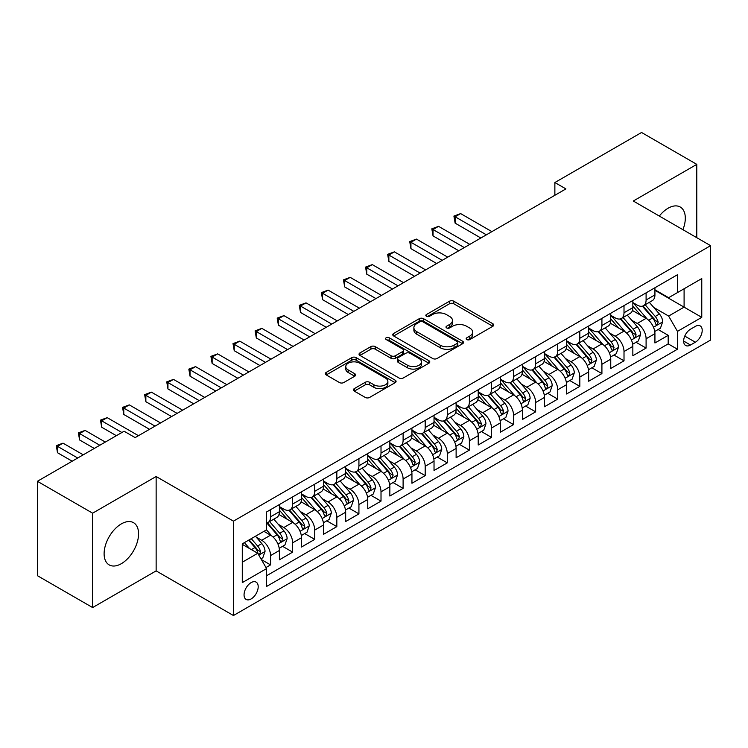 <?xml version="1.0" encoding="UTF-8"?>
<svg xmlns="http://www.w3.org/2000/svg" width="748" height="748" viewBox="0 0 748 748"><rect width="100%" height="100%" fill="white"/><g stroke="black" fill="none" stroke-linecap="round" stroke-linejoin="round"><path stroke-width="1.12" d="M466.789 339.573A2.151 1.244 0 0 0 469.819 339.573L492.857 326.268A3.067 1.767 0 0 0 493.755 325.015A3.067 1.767 0 0 0 492.857 323.762L453.83 301.229A3.067 1.767 0 0 0 449.492 301.229L426.454 314.534A2.151 1.244 0 0 0 425.827 315.413A2.151 1.244 0 0 0 426.454 316.282A2.151 1.244 0 0 0 429.492 316.282L432.475 314.562A9.808 5.666 0 0 1 446.35 314.562L449.604 316.441A9.808 5.666 0 0 1 452.475 320.443A9.808 5.666 0 0 1 449.604 324.454L446.621 326.175A2.151 1.244 0 0 0 445.995 327.054A2.151 1.244 0 0 0 446.621 327.923A2.151 1.244 0 0 0 449.66 327.923L452.634 326.203A9.808 5.666 0 0 1 466.518 326.203L469.763 328.082A9.808 5.666 0 0 1 472.643 332.093A9.808 5.666 0 0 1 469.763 336.095L466.789 337.816A2.151 1.244 0 0 0 466.154 338.694A2.151 1.244 0 0 0 466.789 339.573L466.789 337.816M121.344 563.683A24.366 14.072 120 0 0 137.258 542.207A24.366 14.072 120 0 0 133.527 522.684A24.366 14.072 120 0 0 121.344 523.89A24.366 14.072 120 0 0 105.421 545.357A24.366 14.072 120 0 0 109.161 564.89A24.366 14.072 120 0 0 121.344 563.683M682.915 229.683A24.366 14.072 120 0 0 680.259 207.028A24.366 14.072 120 0 0 668.076 208.234A24.366 14.072 120 0 0 659.315 216.06M251.122 598.942A9.995 5.769 120 0 0 257.658 590.135A9.995 5.769 120 0 0 256.125 582.122A9.995 5.769 120 0 0 251.122 582.617A9.995 5.769 120 0 0 244.596 591.425A9.995 5.769 120 0 0 246.12 599.438A9.995 5.769 120 0 0 251.122 598.942M354.309 388.614A3.067 1.767 0 0 0 353.411 389.867A3.067 1.767 0 0 0 354.309 391.111L365.258 397.44A3.067 1.767 0 0 0 369.596 397.44L395.178 382.667A3.067 1.767 0 0 0 396.075 381.415A3.067 1.767 0 0 0 395.178 380.162L356.151 357.628A3.067 1.767 0 0 0 351.812 357.628L326.221 372.401A3.067 1.767 0 0 0 325.324 373.654A3.067 1.767 0 0 0 326.221 374.907L339.452 382.537A3.067 1.767 0 0 0 343.79 382.537L354.739 376.216A3.067 1.767 0 0 0 355.637 374.963A3.067 1.767 0 0 0 354.739 373.71L348.175 369.923A8.2 4.74 0 0 1 345.782 366.576A8.2 4.74 0 0 1 350.84 362.2A8.2 4.74 0 0 1 359.779 363.229L385.472 378.067A8.2 4.74 0 0 1 387.875 381.415A8.2 4.74 0 0 1 382.817 385.79A8.2 4.74 0 0 1 373.878 384.762L369.596 382.293A3.067 1.767 0 0 0 365.258 382.293L354.309 388.614L354.309 391.111M156.136 476.504L92.621 513.175L37.4 481.291L37.4 575.67L92.621 607.554L156.136 570.883L233.451 615.52L233.451 521.141L156.136 476.504L156.136 570.883M696.79 237.696L696.79 164.364L633.285 201.025L710.6 245.662L233.451 521.141M696.79 164.364L641.569 132.48L554.866 182.531L554.866 195.284M37.4 481.291L124.103 431.231L135.145 437.608L565.909 188.907L554.866 182.531M432.69 358.507A3.067 1.767 0 0 0 437.028 358.507L462.61 343.734A3.067 1.767 0 0 0 463.508 342.481A3.067 1.767 0 0 0 462.61 341.228L423.583 318.695A3.067 1.767 0 0 0 419.245 318.695L393.663 333.468A3.067 1.767 0 0 0 392.765 334.721A3.067 1.767 0 0 0 393.663 335.974L432.69 358.507M387.034 340.031A2.151 1.244 0 0 1 389.212 340.34L389.212 337.787L428.894 360.695A3.067 1.767 0 0 1 429.791 361.948A3.067 1.767 0 0 1 428.894 363.201L403.312 377.974A3.067 1.767 0 0 1 398.974 377.974L359.947 355.44L359.947 352.934A3.067 1.767 0 0 0 359.04 354.187A3.067 1.767 0 0 0 359.947 355.44M359.947 352.934L370.896 346.614A3.067 1.767 0 0 1 375.225 346.614L391.054 355.749A3.067 1.767 0 0 0 395.393 355.749L402.658 351.56A3.067 1.767 0 0 0 403.555 350.307A3.067 1.767 0 0 0 402.658 349.054L386.183 339.536A2.151 1.244 0 0 1 385.547 338.666A2.151 1.244 0 0 1 386.875 337.516A2.151 1.244 0 0 1 389.212 337.787M265.979 567.536L270.561 564.89L261.398 559.598M256.181 537.073L261.725 540.28A12.492 7.218 60 0 1 270.561 555.577L279.397 550.481L279.397 559.794L292.655 552.136L282.604 546.33M278.275 524.32L283.819 527.527A12.492 7.218 60 0 1 292.655 542.824L301.491 537.728L301.491 547.04L314.74 539.383L304.688 533.576M300.359 511.567L305.904 514.764A12.492 7.218 60 0 1 314.74 530.07L323.575 524.974L323.575 534.278L336.834 526.629L326.783 520.823M322.453 498.813L327.998 502.011A12.492 7.218 60 0 1 336.834 517.317L345.67 512.221L345.67 521.524L358.928 513.876L348.877 508.07M344.538 486.06L350.083 489.257A12.492 7.218 60 0 1 358.928 504.563L367.764 499.468L367.764 508.771L381.013 501.123L370.961 495.316M366.632 473.306L372.177 476.504A12.492 7.218 60 0 1 381.013 491.81L389.848 486.714L389.848 496.018L403.107 488.369L393.055 482.563M388.717 460.553L394.271 463.751A12.492 7.218 60 0 1 403.107 479.057L411.942 473.961L411.942 483.264L425.191 475.616L415.14 469.809M410.811 447.8L416.356 450.997A12.492 7.218 60 0 1 425.191 466.303L434.027 461.207L434.027 470.511L447.285 462.862L437.234 457.056M432.905 435.046L438.45 438.244A12.492 7.218 60 0 1 447.285 453.55L456.121 448.454L456.121 457.757L469.37 450.109L459.328 444.303M454.99 422.293L460.534 425.49A12.492 7.218 60 0 1 469.37 440.796L478.215 435.701L478.215 445.004L491.464 437.356L481.413 431.549M477.084 409.539L482.628 412.737A12.492 7.218 60 0 1 491.464 428.043L500.3 422.938L500.3 432.251L513.558 424.602L503.507 418.796M499.168 396.786L504.722 399.984A12.492 7.218 60 0 1 513.558 415.29L522.394 410.185L522.394 419.497L535.643 411.849L525.592 406.042M521.263 384.033L526.807 387.23A12.492 7.218 60 0 1 535.643 402.536L544.479 397.431L544.479 406.744L557.737 399.095L547.686 393.289M543.357 371.279L548.901 374.477A12.492 7.218 60 0 1 557.737 389.783L566.573 384.678L566.573 393.99L579.822 386.342L569.77 380.536M565.441 358.526L570.986 361.723A12.492 7.218 60 0 1 579.822 377.029L588.657 371.924L588.657 381.237L601.916 373.589L591.864 367.782M587.535 345.772L593.08 348.97A12.492 7.218 60 0 1 601.916 364.276L610.751 359.171L610.751 368.484L624.01 360.835L613.958 355.029M609.62 333.019L615.174 336.217A12.492 7.218 60 0 1 624.01 351.523L632.845 346.418L632.845 355.73L646.094 348.082L646.094 338.769A12.492 7.218 -120 0 0 637.259 323.463L631.714 320.266M636.043 342.275L646.094 348.082M279.397 550.481A12.492 7.218 -120 0 0 270.561 535.175L263.932 531.351M301.491 537.728A12.492 7.218 -120 0 0 292.655 522.422L278.995 514.53M323.575 524.974A12.492 7.218 -120 0 0 314.74 509.669L301.079 501.777M345.67 512.221A12.492 7.218 -120 0 0 336.834 496.915L323.173 489.024M367.764 499.468A12.492 7.218 -120 0 0 358.928 484.162L345.258 476.27M389.848 486.714A12.492 7.218 -120 0 0 381.013 471.408L367.352 463.517M411.942 473.961A12.492 7.218 -120 0 0 403.107 458.655L389.446 450.764M434.027 461.207A12.492 7.218 -120 0 0 425.191 445.901L411.531 438.01M456.121 448.454A12.492 7.218 -120 0 0 447.285 433.148L433.625 425.257M478.215 435.701A12.492 7.218 -120 0 0 469.37 420.395L455.71 412.503M500.3 422.938A12.492 7.218 -120 0 0 491.464 407.641L477.804 399.75M522.394 410.185A12.492 7.218 -120 0 0 513.558 394.888L499.898 386.997M544.479 397.431A12.492 7.218 -120 0 0 535.643 382.135L521.982 374.243M566.573 384.678A12.492 7.218 -120 0 0 557.737 369.381L544.077 361.49M588.657 371.924A12.492 7.218 -120 0 0 579.822 356.628L566.161 348.736M610.751 359.171A12.492 7.218 -120 0 0 601.916 343.865L588.255 335.983M632.845 346.418A12.492 7.218 -120 0 0 624.01 331.112L610.349 323.23M695.36 326.399L690.498 329.204A9.687 5.591 120 0 0 684.168 337.741A9.687 5.591 120 0 0 685.654 345.501A9.687 5.591 120 0 0 690.498 345.015L695.36 342.21A9.687 5.591 120 0 0 701.68 333.673A9.687 5.591 120 0 0 700.203 325.913A9.687 5.591 120 0 0 695.36 326.399M233.451 615.52L710.6 340.041L710.6 245.662M242.287 562.216L257.751 553.286L266.587 568.592L266.587 586.441L677.464 349.223L677.464 331.373L668.628 316.067L653.808 307.512M266.587 568.592L242.287 582.617L242.287 543.843L266.587 529.818L266.587 511.959L677.464 274.74L677.464 292.599L701.764 278.574L701.764 317.339L677.464 331.373M279.397 506.602L283.819 509.154A12.492 7.218 60 0 0 290.065 509.771L298.901 504.676A12.492 7.218 -120 0 0 301.491 498.953L301.491 491.81M301.491 493.848L305.904 496.401A12.492 7.218 60 0 0 312.159 497.018L320.995 491.922A12.492 7.218 -120 0 0 323.575 486.2L323.575 479.057M323.575 481.095L327.998 483.647A12.492 7.218 60 0 0 334.244 484.265L343.08 479.169A12.492 7.218 -120 0 0 345.67 473.447L345.67 466.303M345.67 468.341L350.083 470.894A12.492 7.218 60 0 0 356.338 471.511L365.174 466.415A12.492 7.218 -120 0 0 367.764 460.693L367.764 453.55M367.764 455.588L372.177 458.141A12.492 7.218 60 0 0 378.423 458.758L387.258 453.662A12.492 7.218 -120 0 0 389.848 447.94L389.848 440.796M389.848 442.835L394.271 445.387A12.492 7.218 60 0 0 400.517 446.004L409.352 440.909A12.492 7.218 -120 0 0 411.942 435.186L411.942 428.043M411.942 430.081L416.356 432.634A12.492 7.218 60 0 0 422.611 433.251L431.446 428.155A12.492 7.218 -120 0 0 434.027 422.433L434.027 415.29M434.027 417.328L438.45 419.88A12.492 7.218 60 0 0 444.695 420.498L453.531 415.402A12.492 7.218 -120 0 0 456.121 409.68L456.121 402.536M456.121 404.575L460.534 407.127A12.492 7.218 60 0 0 466.789 407.744L475.625 402.648A12.492 7.218 -120 0 0 478.215 396.926L478.215 389.783M478.215 391.821L482.628 394.374A12.492 7.218 60 0 0 488.874 394.991L497.71 389.895A12.492 7.218 -120 0 0 500.3 384.173L500.3 377.029M500.3 379.068L504.722 381.62A12.492 7.218 60 0 0 510.968 382.237L519.804 377.142A12.492 7.218 -120 0 0 522.394 371.419L522.394 364.276M522.394 366.314L526.807 368.867A12.492 7.218 60 0 0 533.053 369.484L541.898 364.388A12.492 7.218 -120 0 0 544.479 358.666L544.479 351.523M544.479 353.561L548.901 356.113A12.492 7.218 60 0 0 555.147 356.731L563.983 351.635A12.492 7.218 -120 0 0 566.573 345.913L566.573 338.769M566.573 340.808L570.986 343.36A12.492 7.218 60 0 0 577.241 343.977L586.077 338.872A12.492 7.218 -120 0 0 588.657 333.159L588.657 326.016M588.657 328.054L593.08 330.607A12.492 7.218 60 0 0 599.326 331.224L608.161 326.119A12.492 7.218 -120 0 0 610.751 320.406L610.751 313.262M610.751 315.301L615.174 317.853A12.492 7.218 60 0 0 621.42 318.47L630.255 313.365A12.492 7.218 -120 0 0 632.845 307.652L632.845 300.509M266.587 575.736L668.188 343.874L668.188 335.328L654.93 342.977L654.93 333.664A12.492 7.218 -120 0 0 646.094 318.358L632.434 310.476M632.845 302.547L637.259 305.1A12.492 7.218 -120 0 0 643.504 305.717A12.492 7.218 -120 0 0 646.094 299.995L646.094 292.851M643.504 305.717L652.34 300.612A12.492 7.218 -120 0 0 654.93 294.899L654.93 287.756M270.561 509.669L270.561 516.812A12.492 7.218 60 0 1 267.971 522.534A12.492 7.218 60 0 1 266.587 523.039M267.971 522.534L276.807 517.429A12.492 7.218 -120 0 0 279.397 511.707L279.397 504.563M292.655 496.915L292.655 504.059A12.492 7.218 60 0 1 290.065 509.771M314.74 484.162L314.74 491.305A12.492 7.218 60 0 1 312.159 497.018M336.834 471.408L336.834 478.552A12.492 7.218 60 0 1 334.244 484.265M358.928 458.655L358.928 465.798A12.492 7.218 60 0 1 356.338 471.511M381.013 445.901L381.013 453.045A12.492 7.218 60 0 1 378.423 458.758M403.107 433.148L403.107 440.291A12.492 7.218 60 0 1 400.517 446.004M425.191 420.395L425.191 427.529A12.492 7.218 60 0 1 422.611 433.251M447.285 407.641L447.285 414.775A12.492 7.218 60 0 1 444.695 420.498M469.37 394.888L469.37 402.022A12.492 7.218 60 0 1 466.789 407.744M491.464 382.135L491.464 389.269A12.492 7.218 60 0 1 488.874 394.991M513.558 369.372L513.558 376.515A12.492 7.218 60 0 1 510.968 382.237M535.643 356.618L535.643 363.762A12.492 7.218 60 0 1 533.053 369.484M557.737 343.865L557.737 351.008A12.492 7.218 60 0 1 555.147 356.731M579.822 331.112L579.822 338.255A12.492 7.218 60 0 1 577.241 343.977M601.916 318.358L601.916 325.502A12.492 7.218 60 0 1 599.326 331.224M624.01 305.605L624.01 312.748A12.492 7.218 60 0 1 621.42 318.47M624.01 351.523L624.01 360.835M601.916 364.276L601.916 373.589M579.822 377.029L579.822 386.342M557.737 389.783L557.737 399.095M535.643 402.536L535.643 411.849M513.558 415.29L513.558 424.602M491.464 428.043L491.464 437.356M469.37 440.796L469.37 450.109M447.285 453.55L447.285 462.862M425.191 466.303L425.191 475.616M403.107 479.057L403.107 488.369M381.013 491.81L381.013 501.123M358.928 504.563L358.928 513.876M336.834 517.317L336.834 526.629M314.74 530.07L314.74 539.383M292.655 542.824L292.655 552.136M270.561 555.577L270.561 564.89M257.751 553.286L242.287 544.357M668.628 316.067L684.093 307.138L684.093 288.775L701.764 278.574M654.93 290.308L701.764 317.339M654.93 289.794L668.628 297.704L677.464 292.599M92.621 513.175L92.621 607.554M658.137 329.522L668.188 335.328M668.188 343.874L677.464 349.223M467.64 339.873L469.763 338.648A9.808 5.666 0 0 0 472.643 334.637L472.643 332.093M452.475 320.443L452.475 322.996A9.808 5.666 0 0 1 449.604 327.007L447.482 328.232M492.82 326.296L453.83 303.781A3.067 1.767 0 0 0 449.492 303.781L427.314 316.591M462.61 341.228L462.61 343.734L423.583 321.247A3.067 1.767 0 0 0 419.245 321.247L393.7 335.992L393.663 333.468M457.187 343.36A2.151 1.244 0 0 0 457.823 342.481A2.151 1.244 0 0 0 457.187 341.602L422.929 321.827A2.151 1.244 0 0 0 419.899 321.827L416.748 323.641A9.808 5.666 0 0 0 413.878 327.643A9.808 5.666 0 0 0 416.748 331.654L440.17 345.174A9.808 5.666 0 0 0 454.045 345.174L457.187 343.36L457.187 345.903A2.151 1.244 0 0 0 457.823 345.034L457.823 342.481M413.878 327.643L413.878 330.195A9.808 5.666 0 0 0 416.748 334.206L416.748 331.654M457.187 345.903L454.045 347.726A9.808 5.666 0 0 1 440.17 347.726L416.748 334.206M359.984 355.459L370.896 349.166L370.896 346.614M403.555 350.307L403.555 352.86A3.067 1.767 0 0 1 402.658 354.103L395.393 358.301A3.067 1.767 0 0 1 391.054 358.301L375.225 349.166A3.067 1.767 0 0 0 370.896 349.166M389.212 340.34L428.856 363.219M407.482 365.23A8.2 4.74 0 0 0 416.421 366.258A8.2 4.74 0 0 0 421.489 361.882A8.2 4.74 0 0 0 419.086 358.535L410.035 353.308A3.067 1.767 0 0 0 405.697 353.308L398.432 357.507A3.067 1.767 0 0 0 397.534 358.75A3.067 1.767 0 0 0 398.432 360.003L407.482 365.23L407.482 367.782A8.2 4.74 0 0 0 416.421 368.811A8.2 4.74 0 0 0 421.489 364.435L421.489 361.882M397.534 358.75L397.534 361.303A3.067 1.767 0 0 0 398.432 362.556L398.432 360.003M407.482 367.782L398.432 362.556M387.875 381.415L387.875 383.967A8.2 4.74 0 0 1 382.817 388.343A8.2 4.74 0 0 1 373.878 387.314L369.596 384.837A3.067 1.767 0 0 0 365.258 384.837L354.346 391.139M345.782 366.576L345.782 369.129A8.2 4.74 0 0 0 348.175 372.476L348.175 369.923M354.702 376.244L348.175 372.476M395.14 382.686L356.151 360.181A3.067 1.767 0 0 0 351.812 360.181L326.268 374.926M654.743 331.476L660.456 328.185L662.663 321.808A8.275 4.778 -120 0 0 659.437 314.029L649.348 302.351M647.329 319.172L635.351 305.315A23.899 13.801 -120 0 0 632.845 302.688M640.755 315.282L634.061 307.531A19.841 11.454 -120 0 0 632.845 306.194M491.904 231.637L460.646 213.591L455.13 216.78L455.13 223.156L480.861 238.014M642.382 306.166L652.593 317.984A8.275 4.778 60 0 1 655.547 323.688L656.146 324.669L657.268 324.51L658.193 322.154A8.275 4.778 -120 0 0 655.239 316.451L645.15 304.773M642.981 305.969L653.948 318.676A4.217 2.431 60 0 1 655.014 320.322L658.193 322.154M455.13 223.156L453.914 216.079L486.387 234.825M453.914 216.079L460.646 213.591M632.658 344.23L638.362 340.938L640.569 334.562A8.275 4.778 -120 0 0 637.352 326.783L627.254 315.104M625.235 331.925L613.267 318.068A23.899 13.801 -120 0 0 610.751 315.441M618.671 328.035L611.976 320.284A19.841 11.454 -120 0 0 610.751 318.947M469.819 244.39L438.562 226.345L433.036 229.533L433.036 235.91L458.767 250.767M620.288 318.919L630.499 330.738A8.275 4.778 60 0 1 633.453 336.441L634.052 337.423L635.174 337.264L636.099 334.908A8.275 4.778 -120 0 0 633.154 329.214L623.056 317.526M620.896 318.723L631.864 331.429A4.217 2.431 60 0 1 632.93 333.075L636.099 334.908M433.036 235.91L431.82 228.832L464.293 247.579M431.82 228.832L438.562 226.345M610.564 356.983L616.277 353.692L618.484 347.315A8.275 4.778 -120 0 0 615.258 339.536L605.169 327.858M603.14 344.678L591.172 330.822A23.899 13.801 -120 0 0 588.657 328.194M596.577 340.789L589.882 333.038A19.841 11.454 -120 0 0 588.657 331.701M447.725 257.144L416.468 239.098L410.942 242.287L410.942 248.663L436.682 263.52M598.204 331.673L608.414 343.491A8.275 4.778 60 0 1 611.359 349.194L611.967 350.176L613.08 350.017L614.015 347.661A8.275 4.778 -120 0 0 611.06 341.967L600.971 330.279M598.802 331.476L609.77 344.183A4.217 2.431 60 0 1 610.836 345.828L614.015 347.661M410.942 248.663L409.726 241.585L442.199 260.332M409.726 241.585L416.468 239.098M588.48 369.736L594.183 366.445L596.39 360.069A8.275 4.778 -120 0 0 593.173 352.289L583.075 340.611M581.056 357.432L569.088 343.575A23.899 13.801 -120 0 0 566.573 340.948M574.492 353.542L567.797 345.791A19.841 11.454 -120 0 0 566.573 344.454M425.631 269.897L394.374 251.852L388.857 255.04L388.857 261.417L414.588 276.274M576.11 344.426L586.32 356.244A8.275 4.778 60 0 1 589.274 361.948L589.873 362.93L590.995 362.771L591.92 360.424A8.275 4.778 -120 0 0 588.975 354.72L578.877 343.033M576.708 344.23L587.685 356.936A4.217 2.431 60 0 1 588.741 358.582L591.92 360.424M388.857 261.417L387.642 254.339L420.114 273.085M387.642 254.339L394.374 251.852M566.386 382.49L572.098 379.199L574.305 372.822A8.275 4.778 -120 0 0 571.079 365.043L560.981 353.365M558.962 370.185L546.994 356.329A23.899 13.801 -120 0 0 544.479 353.701M552.398 366.296L545.703 358.544A19.841 11.454 -120 0 0 544.479 357.207M403.546 282.651L372.289 264.605L366.763 267.793L366.763 274.17L392.504 289.027M554.025 357.179L564.235 368.998A8.275 4.778 60 0 1 567.18 374.701L567.788 375.683L568.901 375.524L569.836 373.177A8.275 4.778 -120 0 0 566.881 367.474L556.793 355.786M554.623 356.992L565.591 369.69A4.217 2.431 60 0 1 566.657 371.335L569.836 373.177M366.763 274.17L365.548 267.092L398.02 285.839M365.548 267.092L372.289 264.605M544.292 395.243L550.004 391.952L552.211 385.575A8.275 4.778 -120 0 0 548.985 377.796L538.897 366.118M536.877 382.939L524.9 369.082A23.899 13.801 -120 0 0 522.394 366.455M530.304 379.049L523.609 371.298A19.841 11.454 -120 0 0 522.394 369.961M381.452 295.404L350.195 277.358L344.678 280.547L344.678 286.923L370.41 301.781M531.931 369.933L542.141 381.751A8.275 4.778 60 0 1 545.096 387.455L545.694 388.436L546.816 388.277L547.742 385.931A8.275 4.778 -120 0 0 544.787 380.227L534.698 368.54M532.529 369.746L543.497 382.443A4.217 2.431 60 0 1 544.563 384.089L547.742 385.931M344.678 286.923L343.463 279.846L375.935 298.592M343.463 279.846L350.195 277.358M522.207 407.997L527.91 404.705L530.126 398.329A8.275 4.778 -120 0 0 526.901 390.559L516.803 378.871M514.783 395.692L502.815 381.835A23.899 13.801 -120 0 0 500.3 379.208M508.219 391.802L501.525 384.051A19.841 11.454 -120 0 0 500.3 382.724M359.367 308.157L328.11 290.112L322.584 293.3L322.584 299.677L348.316 314.534M509.837 382.686L520.047 394.505A8.275 4.778 60 0 1 523.002 400.208L523.6 401.19L524.722 401.031L525.657 398.684A8.275 4.778 -120 0 0 522.702 392.981L512.604 381.293M510.445 382.499L521.412 395.196A4.217 2.431 60 0 1 522.478 396.842L525.657 398.684M322.584 299.677L321.369 292.599L353.841 311.346M321.369 292.599L328.11 290.112M500.113 420.75L505.826 417.459L508.032 411.082A8.275 4.778 -120 0 0 504.807 403.312L494.718 391.625M492.689 408.445L480.721 394.589A23.899 13.801 -120 0 0 478.215 391.961M486.125 404.556L479.431 396.805A19.841 11.454 -120 0 0 478.215 395.477M337.273 320.911L306.016 302.865L300.49 306.054L300.49 312.43L326.231 327.287M487.752 395.44L497.962 407.258A8.275 4.778 60 0 1 500.908 412.961L501.515 413.943L502.628 413.784L503.563 411.437A8.275 4.778 -120 0 0 500.608 405.734L490.52 394.046M488.351 395.253L499.318 407.95A4.217 2.431 60 0 1 500.384 409.595L503.563 411.437M300.49 312.43L299.284 305.352L331.747 324.099M299.284 305.352L306.016 302.865M478.028 433.503L483.732 430.212L485.938 423.836A8.275 4.778 -120 0 0 482.722 416.066L472.624 404.378M470.604 421.199L458.636 407.342A23.899 13.801 -120 0 0 456.121 404.715M464.041 417.309L457.346 409.558A19.841 11.454 -120 0 0 456.121 408.23M315.189 333.664L283.931 315.619L278.406 318.807L278.406 325.184L304.137 340.041M465.658 408.193L475.868 420.011A8.275 4.778 60 0 1 478.823 425.715L479.421 426.697L480.543 426.538L481.469 424.191A8.275 4.778 -120 0 0 478.524 418.487L468.426 406.8M466.266 408.006L477.233 420.703A4.217 2.431 60 0 1 478.29 422.349L481.469 424.191M278.406 325.184L277.19 318.106L309.663 336.852M277.19 318.106L283.931 315.619M455.934 446.266L461.647 442.966L463.854 436.589A8.275 4.778 -120 0 0 460.628 428.819L450.53 417.132M448.51 433.952L436.542 420.096A23.899 13.801 -120 0 0 434.027 417.468M441.946 430.063L435.252 422.311A19.841 11.454 -120 0 0 434.027 420.984M293.094 346.418L261.837 328.372L256.312 331.56L256.312 337.937L282.052 352.794M443.573 420.946L453.784 432.765A8.275 4.778 60 0 1 456.729 438.468L457.337 439.45L458.449 439.291L459.384 436.944A8.275 4.778 -120 0 0 456.43 431.241L446.341 419.553M444.172 420.759L455.139 433.457A4.217 2.431 60 0 1 456.205 435.102L459.384 436.944M256.312 337.937L255.096 330.859L287.569 349.606M255.096 330.859L261.837 328.372M433.84 459.02L439.553 455.719L441.759 449.342A8.275 4.778 -120 0 0 438.534 441.572L428.445 429.885M426.425 446.706L414.448 432.849A23.899 13.801 -120 0 0 411.942 430.222M419.862 442.816L413.158 435.065A19.841 11.454 -120 0 0 411.942 433.737M271 359.171L239.743 341.125L234.227 344.314L234.227 350.69L259.958 365.548M421.479 433.7L431.69 445.518A8.275 4.778 60 0 1 434.644 451.222L435.243 452.203L436.365 452.054L437.29 449.698A8.275 4.778 -120 0 0 434.336 443.994L424.247 432.307M422.078 433.513L433.055 446.21A4.217 2.431 60 0 1 434.111 447.856L437.29 449.698M234.227 350.69L233.011 343.613L265.484 362.359M233.011 343.613L239.743 341.125M411.755 471.773L417.459 468.472L419.675 462.096A8.275 4.778 -120 0 0 416.449 454.326L406.351 442.638M404.331 459.459L392.363 445.602A23.899 13.801 -120 0 0 389.848 442.975M397.768 455.569L391.073 447.818A19.841 11.454 -120 0 0 389.848 446.491M248.916 371.924L217.659 353.879L212.133 357.067L212.133 363.444L237.864 378.301M399.395 446.453L409.595 458.281A8.275 4.778 60 0 1 412.55 463.975L413.148 464.957L414.27 464.807L415.205 462.451A8.275 4.778 -120 0 0 412.251 456.748L402.153 445.06M399.993 446.266L410.961 458.963A4.217 2.431 60 0 1 412.026 460.609L415.205 462.451M212.133 363.444L210.917 356.366L243.39 375.113M210.917 356.366L217.659 353.879M389.661 484.526L395.374 481.226L397.581 474.849A8.275 4.778 -120 0 0 394.355 467.079L384.266 455.392M382.237 472.212L370.269 458.356A23.899 13.801 -120 0 0 367.764 455.728M375.674 468.323L368.979 460.572A19.841 11.454 -120 0 0 367.764 459.244M226.822 384.678L195.565 366.632L190.048 369.821L190.048 376.197L215.779 391.054M377.301 459.207L387.511 471.034A8.275 4.778 60 0 1 390.456 476.728L391.064 477.71L392.176 477.561L393.111 475.204A8.275 4.778 -120 0 0 390.157 469.501L380.068 457.813M377.899 459.02L388.866 471.717A4.217 2.431 60 0 1 389.932 473.372L393.111 475.204M190.048 376.197L188.833 369.119L221.296 387.866M188.833 369.119L195.565 366.632M367.577 497.28L373.28 493.979L375.487 487.603A8.275 4.778 -120 0 0 372.27 479.833L362.172 468.145M360.153 484.966L348.185 471.109A23.899 13.801 -120 0 0 345.67 468.482M353.589 481.076L346.894 473.325A19.841 11.454 -120 0 0 345.67 471.997M204.737 397.431L173.48 379.386L167.954 382.574L167.954 388.951L193.685 403.808M355.207 471.96L365.417 483.788A8.275 4.778 60 0 1 368.371 489.491L368.97 490.464L370.092 490.314L371.017 487.958A8.275 4.778 -120 0 0 368.072 482.254L357.974 470.567M355.814 471.773L366.782 484.47A4.217 2.431 60 0 1 367.838 486.125L371.017 487.958M167.954 388.951L166.739 381.873L199.211 400.619M166.739 381.873L173.48 379.386M345.483 510.033L351.195 506.733L353.402 500.356A8.275 4.778 -120 0 0 350.176 492.586L340.088 480.899M338.059 497.719L326.091 483.863A23.899 13.801 -120 0 0 323.575 481.235M331.495 493.83L324.8 486.078A19.841 11.454 -120 0 0 323.575 484.751M182.643 410.185L151.386 392.139L145.86 395.327L145.86 401.704L171.601 416.561M333.122 484.713L343.332 496.541A8.275 4.778 60 0 1 346.277 502.245L346.885 503.226L347.998 503.067L348.933 500.711A8.275 4.778 -120 0 0 345.978 495.008L335.889 483.32M333.72 484.526L344.688 497.224A4.217 2.431 60 0 1 345.754 498.879L348.933 500.711M145.86 401.704L144.644 394.626L177.117 413.373M144.644 394.626L151.386 392.139M323.398 522.787L329.101 519.486L331.308 513.109A8.275 4.778 -120 0 0 328.082 505.339L317.994 493.652M315.974 510.473L303.997 496.616A23.899 13.801 -120 0 0 301.491 493.989M309.41 506.583L302.716 498.832A19.841 11.454 -120 0 0 301.491 497.504M160.549 422.938L129.292 404.892L123.775 408.081L123.775 414.457L149.507 429.315M311.028 497.467L321.238 509.295A8.275 4.778 60 0 1 324.193 514.998L324.791 515.98L325.913 515.821L326.839 513.465A8.275 4.778 -120 0 0 323.893 507.761L313.795 496.074M311.626 497.28L322.603 509.977A4.217 2.431 60 0 1 323.66 511.632L326.839 513.465M123.775 414.457L122.56 407.38L155.032 426.126M122.56 407.38L129.292 404.892M301.304 535.54L307.007 532.239L309.223 525.863A8.275 4.778 -120 0 0 305.997 518.093L295.899 506.405M293.88 523.226L281.912 509.369A23.899 13.801 -120 0 0 279.397 506.742M287.316 519.336L280.622 511.585A19.841 11.454 -120 0 0 279.397 510.258M138.464 435.691L107.207 417.646L101.681 420.834L101.681 427.211L116.37 435.691M288.943 510.23L299.144 522.048A8.275 4.778 60 0 1 302.099 527.751L302.697 528.733L303.819 528.574L304.754 526.218A8.275 4.778 -120 0 0 301.799 520.515L291.701 508.827M289.541 510.033L300.509 522.73A4.217 2.431 60 0 1 301.575 524.385L304.754 526.218M101.681 427.211L100.466 420.133L121.896 432.503M100.466 420.133L107.207 417.646M279.21 548.293L284.923 544.993L287.129 538.616A8.275 4.778 -120 0 0 283.903 530.846L273.815 519.159M271.786 535.979L266.503 529.865M265.222 532.09L264.371 531.099M105.328 442.068L85.113 430.399L79.597 433.588L79.597 439.964L94.285 448.454M266.849 522.983L277.059 534.801A8.275 4.778 60 0 1 280.004 540.505L280.612 541.487L281.734 541.328L282.66 538.971A8.275 4.778 -120 0 0 279.705 533.268L269.617 521.58M267.447 522.787L278.415 535.484A4.217 2.431 60 0 1 279.481 537.139L282.66 538.971M79.597 439.964L78.381 432.886L99.802 445.256M78.381 432.886L85.113 430.399M260.949 558.831L262.829 557.746L265.035 551.37A8.275 4.778 -120 0 0 261.819 543.6L255.461 536.241M249.533 548.536L244.418 542.618M243.137 544.843L242.287 543.861M83.234 454.831L63.028 443.153L57.503 446.341L57.503 452.727L72.191 461.207M248.617 540.196L254.965 547.555A8.275 4.778 60 0 1 257.92 553.258L258.518 554.24L259.64 554.081L260.566 551.725A8.275 4.778 -120 0 0 257.621 546.021L251.263 538.663M249.121 539.897L256.33 548.237A4.217 2.431 60 0 1 257.387 549.892L260.566 551.725M57.503 452.727L56.287 445.64L77.717 458.019M56.287 445.64L63.028 443.153M261.725 540.28L270.561 535.175M283.819 527.527L292.655 522.422M305.904 514.764L314.74 509.669M327.998 502.011L336.834 496.915M350.083 489.257L358.928 484.162M372.177 476.504L381.013 471.408M394.271 463.751L403.107 458.655M416.356 450.997L425.191 445.901M438.45 438.244L447.285 433.148M460.534 425.49L469.37 420.395M482.628 412.737L491.464 407.641M504.722 399.984L513.558 394.888M526.807 387.23L535.643 382.135M548.901 374.477L557.737 369.381M570.986 361.723L579.822 356.628M593.08 348.97L601.916 343.865M615.174 336.217L624.01 331.112M637.259 323.463L646.094 318.358M646.094 299.995L654.93 294.899M270.561 516.812L279.397 511.707M292.655 504.059L301.491 498.953M314.74 491.305L323.575 486.2M336.834 478.552L345.67 473.447M358.928 465.798L367.764 460.693M381.013 453.045L389.848 447.94M403.107 440.291L411.942 435.186M425.191 427.529L434.027 422.433M447.285 414.775L456.121 409.68M469.37 402.022L478.215 396.926M491.464 389.269L500.3 384.173M513.558 376.515L522.394 371.419M535.643 363.762L544.479 358.666M557.737 351.008L566.573 345.913M579.822 338.255L588.657 333.159M601.916 325.502L610.751 320.406M624.01 312.748L632.845 307.652M646.094 338.769L654.93 333.664M684.766 336.095L695.36 342.21M683.653 341.06L690.498 345.015M469.763 338.648L469.763 336.095M446.621 327.923L446.621 326.175M449.604 327.007L449.604 324.454M426.454 316.282L426.454 314.534M449.492 303.781L449.492 301.229M453.83 303.781L453.83 301.229M492.857 326.268L492.857 323.762M419.245 321.247L419.245 318.695M423.583 321.247L423.583 318.695M440.17 347.726L440.17 345.174M454.045 347.726L454.045 345.174M375.225 349.166L375.225 346.614M391.054 358.301L391.054 355.749M395.393 358.301L395.393 355.749M402.658 354.103L402.658 351.56M428.894 363.201L428.894 360.695M365.258 384.837L365.258 382.293M369.596 384.837L369.596 382.293M373.878 387.314L373.878 384.762M354.739 376.216L354.739 373.71M326.221 374.907L326.221 372.401M351.812 360.181L351.812 357.628M356.151 360.181L356.151 357.628M395.178 382.667L395.178 380.162M653.481 327.231L662.606 321.967M635.351 305.315L636.492 304.651M655.239 316.451L659.437 314.029M648.647 320.266L652.593 317.984M631.396 339.985L640.522 334.721M613.267 318.068L614.398 317.404M633.154 329.214L637.352 326.783M626.553 333.019L630.499 330.738M609.302 352.738L618.428 347.474M591.172 330.822L592.313 330.158M611.06 341.967L615.258 339.536M604.459 345.772L608.414 343.491M587.217 365.491L596.334 360.227M569.088 343.575L570.219 342.911M588.975 354.72L593.173 352.289M582.374 358.526L586.32 356.244M565.123 378.245L574.249 372.981M546.994 356.329L548.134 355.665M566.881 367.474L571.079 365.043M560.28 371.279L564.235 368.998M543.029 390.998L552.155 385.734M524.9 369.082L526.04 368.427M544.787 380.227L548.985 377.796M538.195 384.033L542.141 381.751M520.945 403.752L530.07 398.488M502.815 381.835L503.946 381.181M522.702 392.981L526.901 390.559M516.101 396.786L520.047 394.505M498.851 416.505L507.976 411.241M480.721 394.589L481.862 393.934M500.608 405.734L504.807 403.312M494.007 409.539L497.962 407.258M476.766 429.259L485.891 423.994M458.636 407.342L459.768 406.688M478.524 418.487L482.722 416.066M471.923 422.293L475.868 420.011M454.672 442.012L463.797 436.748M436.542 420.096L437.683 419.441M456.43 431.241L460.628 428.819M449.829 435.046L453.784 432.765M432.578 454.775L441.703 449.501M414.448 432.849L415.589 432.194M434.336 443.994L438.534 441.572M427.744 447.8L431.69 445.518M410.493 467.528L419.619 462.255M392.363 445.602L393.504 444.948M412.251 456.748L416.449 454.326M405.65 460.553L409.595 458.281M388.399 480.281L397.525 475.008M370.269 458.356L371.41 457.701M390.157 469.501L394.355 467.079M383.556 473.306L387.511 471.034M366.314 493.035L375.44 487.761M348.185 471.109L349.316 470.455M368.072 482.254L372.27 479.833M361.471 486.06L365.417 483.788M344.22 505.788L353.346 500.515M326.091 483.863L327.231 483.208M345.978 495.008L350.176 492.586M339.377 498.813L343.332 496.541M322.126 518.542L331.252 513.268M303.997 496.616L305.137 495.961M323.893 507.761L328.082 505.339M317.292 511.567L321.238 509.295M300.041 531.295L309.167 526.022M281.912 509.369L283.053 508.715M301.799 520.515L305.997 518.093M295.198 524.32L299.144 522.048M277.947 544.048L287.073 538.775M279.705 533.268L283.903 530.846M273.114 537.073L277.059 534.801M258.799 555.1L264.988 551.528M257.621 546.021L261.819 543.6M251.393 549.612L254.965 547.555"/></g></svg>
